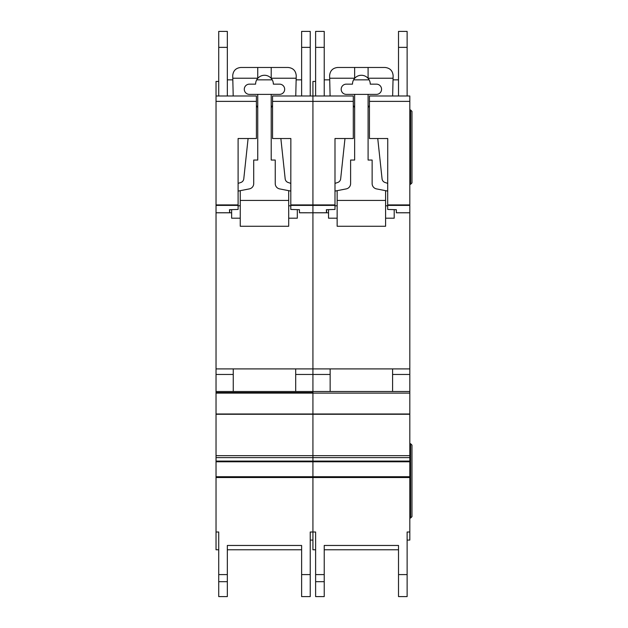 <?xml version="1.0" encoding="UTF-8"?>
<svg xmlns="http://www.w3.org/2000/svg" width="628" height="628" viewBox="0 0 628 628"><rect width="100%" height="100%" fill="white"/><g stroke="black" fill="none" stroke-linecap="round" stroke-linejoin="round"><path stroke-width="0.94" d="M256.405 138.521L238.098 138.521L256.405 138.529L256.405 101.375L216.032 101.375L216.032 95.998L218.725 95.998L218.725 31.4L227.336 31.4L227.336 95.998L233.2 95.998L227.336 95.998L233.2 95.998L232.721 75.541C233.231 70.674 235.924 67.981 240.791 67.471L288.166 67.471C293.119 68.012 295.812 70.768 296.235 75.729L295.757 95.998L300.27 95.998M279.546 84.152A5.11 5.11 0 0 1 284.665 89.27A5.11 5.11 0 0 1 279.546 94.381L249.402 94.381A5.11 5.11 0 0 1 244.292 89.27A5.11 5.11 0 0 1 249.402 84.152L255.596 84.152A8.878 8.878 180 0 1 257.747 78.359A8.878 8.878 0 0 1 271.21 78.359A8.878 8.878 180 0 1 273.361 84.152L279.546 84.152M248.091 138.529L243.782 178.839A4.31 4.31 0 0 1 240.869 182.465L238.098 183.392M256.405 105.739A3.203 3.203 0 0 1 257.747 108.354M238.098 191.093L249.363 188.895A5.385 5.385 0 0 0 253.712 183.612L253.712 160.054L257.747 160.054L257.747 94.381M240.257 218.191L231.646 218.191L231.646 209.642M288.699 218.191L297.311 218.191L297.311 209.642M271.21 94.381L271.21 160.054L275.245 160.054L275.245 183.612A5.385 5.385 0 0 0 279.593 188.895L290.85 191.093M271.21 108.354A3.203 3.203 0 0 1 272.552 105.739M290.85 183.392L288.087 182.465A4.31 4.31 0 0 1 285.175 178.839L280.857 138.529M240.257 190.669L240.257 200.426L288.699 200.426L288.699 190.669M271.21 67.471L271.21 78.359M257.747 67.471L257.747 78.359M232.784 78.233L257.747 78.233M288.699 200.426L288.699 226.261L240.257 226.261L240.257 200.426M240.257 205.803L238.098 205.803M290.85 205.803L288.699 205.803M271.21 78.233L296.173 78.233M216.032 101.375L216.032 532.01L218.725 532.01L218.725 549.767L216.032 549.767L216.032 532.01M272.552 138.529L290.85 138.521L272.552 138.529L272.552 95.998L301.621 95.998L301.621 31.4L310.232 31.4L310.232 95.998L312.925 95.998L312.925 532.01L315.617 532.01L315.617 549.767L312.925 549.767L312.925 532.01L310.232 532.01L310.232 596.6L301.621 596.6L301.621 545.465L301.621 549.767L227.336 549.767L227.336 545.465L227.336 596.6L218.725 596.6L218.725 532.01M216.032 391.511L312.925 391.511L312.925 392.594L216.032 392.594L312.925 392.594L312.925 532.01M238.098 138.521L238.098 209.446L229.487 209.705L229.597 212.806L231.646 212.806L229.683 212.806L229.683 209.697M218.725 81.459L216.032 81.459L216.032 95.998L256.405 95.998L256.405 101.375M290.85 138.521L290.788 209.446L299.47 209.705L299.47 212.766L328.53 212.806L326.576 212.806L326.576 209.697M299.47 212.806L312.925 212.806L299.47 212.766M216.032 212.806L229.597 212.806L216.032 212.806M272.552 101.375L353.297 101.375L353.297 95.998L315.617 95.998L315.617 31.4L324.229 31.4L324.229 95.998L330.093 95.998L312.925 95.998L312.925 212.766L326.489 212.766L312.925 212.806L312.925 391.511L409.817 391.511L409.817 540.08L407.125 540.08L407.125 532.01L407.125 596.6L398.513 596.6L398.513 545.465L398.513 549.767L324.229 549.767L324.229 545.465L324.229 596.6L315.617 596.6L315.617 532.01M216.032 368.903L409.817 368.903L409.817 391.511M295.702 368.903L233.255 368.903L233.255 391.511L295.702 391.511L295.702 368.903M216.032 374.453L233.255 374.453M295.702 374.453L330.147 374.453M227.336 545.465L301.621 545.465M312.925 540.08L310.232 540.08L310.232 532.01M301.621 31.4L310.232 31.4M218.725 95.998L233.2 95.998M310.232 95.998L295.757 95.998M301.621 79.842L296.141 79.842M272.246 79.842L256.711 79.842M232.815 79.842L227.336 79.842M369.445 138.529L387.743 138.521L369.445 138.529L369.445 95.998L398.513 95.998L398.513 31.4L407.125 31.4L407.125 95.998L409.817 95.998L409.817 368.903M387.743 138.521L387.68 209.446L396.354 209.705L396.354 212.766L409.817 212.766M334.991 138.521L353.297 138.521L334.991 138.529L334.991 209.446L326.379 209.705L326.489 212.766M353.297 138.521L353.297 101.375M396.354 212.806L409.817 212.806L396.354 212.766M369.445 101.375L409.817 101.375M315.617 95.998L312.925 95.998L312.925 81.459L315.617 81.459M407.125 95.998L397.163 95.998M392.586 368.903L330.147 368.903L330.147 391.511L392.586 391.511L392.586 368.903M392.586 374.453L409.817 374.453M312.925 392.594L216.032 392.594L312.925 392.594M324.229 545.465L398.513 545.465M407.125 532.01L409.817 532.01M398.513 31.4L407.125 31.4M398.513 79.842L393.026 79.842M369.138 79.842L353.603 79.842M329.708 79.842L324.229 79.842M410.602 184.279L410.602 109.994L411.968 111.36L411.968 182.905L410.602 184.279L409.817 184.279M410.602 109.994L409.817 109.994M410.602 443.729L411.968 445.095L411.968 516.64L410.602 518.014L410.602 443.729L409.817 443.729M410.602 518.014L409.817 518.014M330.093 95.998L329.614 75.541C330.124 70.674 332.816 67.981 337.683 67.471L385.05 67.471C390.012 68.012 392.696 70.768 393.128 75.729L392.649 95.998M376.439 84.152A5.11 5.11 0 0 1 381.557 89.27A5.11 5.11 0 0 1 376.439 94.381L346.295 94.381A5.11 5.11 0 0 1 341.185 89.27A5.11 5.11 0 0 1 346.295 84.152L352.489 84.152A8.878 8.878 180 0 1 354.639 78.359A8.878 8.878 0 0 1 368.094 78.359A8.878 8.878 180 0 1 370.253 84.152L376.439 84.152M344.984 138.529L340.666 178.839A4.31 4.31 0 0 1 337.762 182.465L334.991 183.392M353.297 105.739A3.203 3.203 0 0 1 354.639 108.354M334.991 191.093L346.248 188.895A5.385 5.385 0 0 0 350.605 183.612L350.605 160.054L354.639 160.054L354.639 94.381M337.15 218.191L328.53 218.191L328.53 209.642M385.592 218.191L394.203 218.191L394.203 209.642M368.094 94.381L368.094 160.054L372.137 160.054L372.137 183.612A5.385 5.385 0 0 0 376.486 188.895L387.743 191.093M368.094 108.354A3.203 3.203 0 0 1 369.445 105.739M387.743 183.392L384.98 182.465A4.31 4.31 0 0 1 382.067 178.839L377.75 138.529M337.15 190.669L337.15 200.426L385.592 200.426L385.592 190.669M368.094 67.471L368.094 78.359M354.639 67.471L354.639 78.359M329.669 78.233L354.639 78.233M385.592 200.426L385.592 226.261L337.15 226.261L337.15 200.426M337.15 205.803L334.991 205.803M387.743 205.803L385.592 205.803M368.094 78.233L393.065 78.233M216.032 476.723L409.817 476.723M216.032 205.403L238.098 205.403M216.032 212.766L229.597 212.766M290.85 204.909L334.991 204.909M290.85 205.403L334.991 205.403M216.032 204.909L238.098 204.909M216.032 393.112L409.817 393.112M216.032 413.993L409.817 413.993M216.032 414.268L409.817 414.268M216.032 455.661L409.817 455.661M216.032 457.616L409.817 457.616M216.032 461.093L409.817 461.093M216.032 461.784L409.817 461.784M216.032 477.531L409.817 477.531M227.336 574.589L218.725 574.589M301.621 574.589L310.232 574.589M301.621 47.367L310.232 47.367M301.621 596.6L310.232 596.6L301.621 596.6M227.336 581.677L218.725 581.677M227.336 47.367L218.725 47.367M387.743 204.909L409.817 204.909M387.743 205.403L409.817 205.403M324.229 574.589L315.617 574.589M398.513 574.589L407.125 574.589M398.513 47.367L407.125 47.367M398.513 596.6L407.125 596.6L398.513 596.6M324.229 581.677L315.617 581.677M324.229 47.367L315.617 47.367"/></g></svg>
